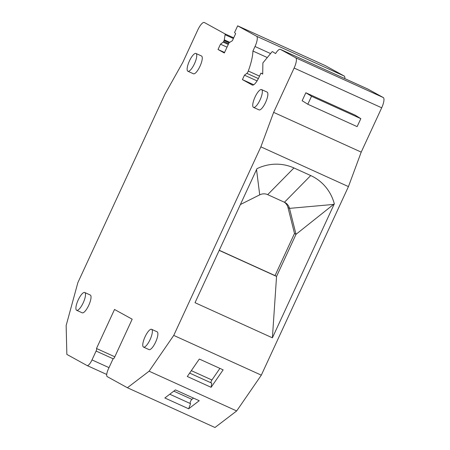 <?xml version="1.0" encoding="UTF-8"?>
<svg xmlns="http://www.w3.org/2000/svg" width="450" height="450" viewBox="0 0 450 450"><rect width="100%" height="100%" fill="white"/><g stroke="black" fill="none" stroke-linecap="round" stroke-linejoin="round"><path stroke-width="0.67" d="M367.881 89.083A9.771 2.874 -65.6 0 1 367.942 89.106A9.771 2.874 -65.6 0 1 367.999 89.139L383.265 97.538A9.771 2.874 -65.6 0 1 381.696 107.797L361.209 152.123L273.639 112.371L294.126 68.04A9.771 2.874 -65.6 0 0 295.695 57.786L280.429 49.382A9.771 2.874 -65.6 0 0 280.373 49.354A9.771 2.874 -65.6 0 0 275.58 53.556L272.548 51.671A2.441 0.72 -65.6 0 0 272.52 51.66A2.441 0.72 -65.6 0 0 271.704 52.172L262.89 62.921L262.699 74.093L260.921 73.114L258.868 77.546A9.771 2.874 114.4 0 1 252.309 85.056A9.771 2.874 114.4 0 1 252.253 85.028L242.409 79.611L244.457 75.178L246.847 73.356A2.441 0.72 -65.6 0 0 248.293 71.027A34.425 10.125 -65.6 0 0 252.922 51.03L255.015 46.513A9.771 2.874 -65.6 0 0 256.584 36.253L237.662 25.841L234.562 32.541L235.648 33.626L232.369 40.719L229.044 42.778L224.331 52.976L218.025 49.506L220.483 44.184L223.172 42.131A0.979 0.287 -65.6 0 0 223.65 41.434L224.078 40.506A0.979 0.287 -65.6 0 0 224.297 39.842L225.079 34.74A2.441 0.72 -65.6 0 0 224.933 33.846L204.379 22.528A9.771 2.874 -65.6 0 0 204.317 22.5A9.771 2.874 -65.6 0 0 197.758 30.004L182.801 62.364L164.993 94.067L77.867 282.628L66.15 325.53L66.853 354.409L87.036 365.524A7.329 2.154 -65.6 0 0 87.081 365.541A7.329 2.154 -65.6 0 0 92.002 359.916L96.097 351.045A2.441 0.72 -65.6 0 0 96.491 348.486L114.519 309.476L132.182 319.196L114.154 358.206A2.441 0.72 -65.6 0 0 114.137 358.2A2.441 0.72 -65.6 0 0 112.5 360.073L108.405 368.944A7.329 2.154 -65.6 0 0 107.224 376.633L127.406 387.743L149.102 371.194L173.745 335.407L260.876 146.846L273.639 112.371M344.852 78.626A9.771 2.874 -65.6 0 0 344.154 76.011L325.232 65.593L237.662 25.841M127.406 387.743L214.976 427.5L236.672 410.946L261.315 375.159L348.446 186.604L361.209 152.123M307.806 104.237L357.114 126.624L360.838 118.665L355.157 115.144L305.843 92.756L302.158 100.733L307.806 104.237L311.529 96.278L305.843 92.756M143.528 347.102L149.057 349.611A9.771 2.874 -65.6 0 0 155.616 342.107A9.771 2.874 -65.6 0 0 157.134 331.824L151.605 329.316A9.771 2.874 -65.6 0 0 145.046 336.819A9.771 2.874 -65.6 0 0 143.528 347.102A9.771 2.874 -65.6 0 0 150.092 339.598A9.771 2.874 -65.6 0 0 151.605 329.316M76.663 310.298L82.192 312.806A9.771 2.874 -65.6 0 0 88.751 305.303A9.771 2.874 -65.6 0 0 90.264 295.014L84.741 292.506A9.771 2.874 -65.6 0 0 78.176 300.015A9.771 2.874 -65.6 0 0 76.663 310.298A9.771 2.874 -65.6 0 0 83.228 302.794A9.771 2.874 -65.6 0 0 84.741 292.506M187.903 71.263L193.427 73.772A9.771 2.874 -65.6 0 0 199.991 66.268A9.771 2.874 -65.6 0 0 201.504 55.986L195.981 53.477A9.771 2.874 -65.6 0 0 189.416 60.981A9.771 2.874 -65.6 0 0 187.903 71.263A9.771 2.874 -65.6 0 0 194.468 63.759A9.771 2.874 -65.6 0 0 195.981 53.477M253.507 107.376L259.031 109.884A9.771 2.874 -65.6 0 0 265.596 102.381A9.771 2.874 -65.6 0 0 267.109 92.098L261.585 89.589A9.771 2.874 -65.6 0 0 255.021 97.093A9.771 2.874 -65.6 0 0 253.507 107.376A9.771 2.874 -65.6 0 0 260.072 99.872A9.771 2.874 -65.6 0 0 261.585 89.589M348.446 186.604L260.876 146.846M261.315 375.159L173.745 335.407M310.714 175.562L293.951 167.951A45.911 43.875 -61.2 0 0 256.944 168.699L195.03 302.698L272.396 337.826L334.316 203.828A45.911 43.875 -61.2 0 0 310.714 175.562L284.456 202.258A9.771 9.332 -61.2 0 1 285.069 202.567A9.771 9.332 -61.2 0 1 289.507 208.378L296.016 234.321L334.316 203.828M236.672 410.946L149.102 371.194M211.101 387.309L223.127 369.849L199.316 359.044L187.296 376.504L211.101 387.309L211.748 383.136L189.641 373.101M199.237 400.714L188.651 408.786L164.846 397.98L175.427 389.902L199.237 400.714M114.806 356.799L96.491 348.486M227.019 47.154L220.483 44.184M224.567 52.47L218.025 49.506M267.294 57.555L252.922 51.03M257.068 80.899L244.457 75.178M253.744 84.752L242.409 79.611M262.699 73.924L260.921 73.114M169.774 394.223L190.553 403.656L188.651 408.786M193.517 398.115L191.897 399.353A2.441 0.72 -65.6 0 0 190.575 401.372A2.441 0.72 -65.6 0 0 190.17 403.481M219.909 368.392L211.916 379.997A2.441 0.72 -65.6 0 0 210.786 382.697M272.396 337.826L276.553 276.429L296.016 234.321L294.497 233.482L287.989 207.546A9.771 9.332 118.8 0 0 284.282 202.179M219.201 250.391L276.553 276.429L275.04 275.597L294.497 233.482M240.384 204.542L259.712 194.856A9.771 9.332 -61.2 0 1 267.688 194.648L284.456 202.258M219.257 250.273L275.04 275.597M360.838 118.665L311.529 96.278M381.696 107.797L294.126 68.04M113.231 358.824L96.097 351.045M109.007 367.633L92.002 359.916M87.081 365.541L106.718 374.462L87.126 365.563M233.708 37.828L224.933 33.846M233.387 38.514L225.079 34.74M229.77 42.328L224.297 39.842M229.056 42.767L224.078 40.506M228.623 43.689L223.65 41.434M228.274 44.449L223.172 42.131M344.154 76.011L256.584 36.253M270.557 53.567L255.015 46.513M259.526 76.129L248.293 71.027M258.368 78.587L246.847 73.356M367.999 89.139L280.429 49.382M383.265 97.538L295.695 57.786M191.897 399.353L173.812 391.14M211.916 379.997L191.329 370.648M256.539 169.577L259.712 194.856M293.951 167.951L267.688 194.648M333.557 204.424L289.507 208.378L287.989 207.546M367.942 89.106L280.373 49.354"/></g></svg>
